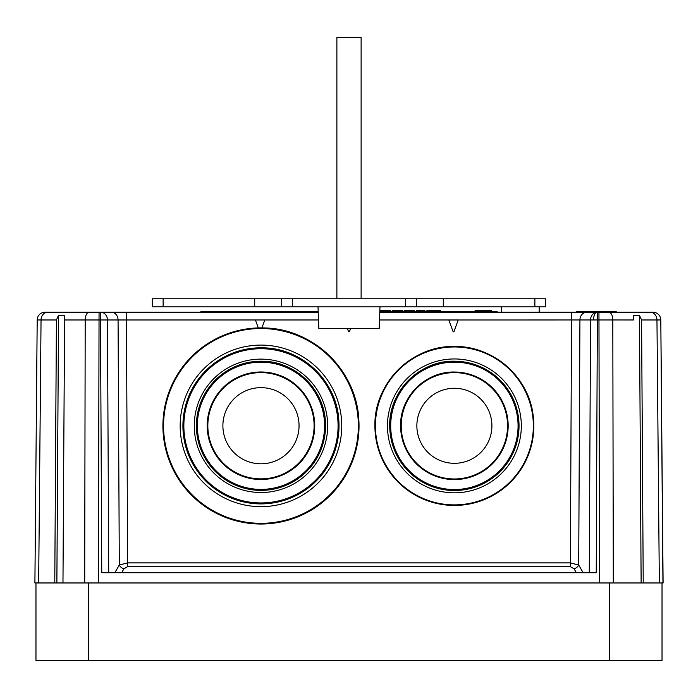 <?xml version="1.0" encoding="UTF-8"?>
<svg xmlns="http://www.w3.org/2000/svg" width="698" height="698" viewBox="0 0 698 698"><rect width="100%" height="100%" fill="white"/><g stroke="black" fill="none" stroke-linecap="round" stroke-linejoin="round"><path stroke-width="1.05" d="M347.377 328.392L348.494 331.471A0.541 0.541 0 0 0 349.506 331.471L350.623 328.392M453.517 331.829A0.541 0.541 0 0 0 454.023 331.471L458.211 319.972L448.831 319.972L453.011 331.471A0.541 0.541 0 0 0 453.517 331.829M47.473 312.233L318.227 312.233M379.773 312.233L652.996 312.233A7.809 7.809 0 0 1 660.805 319.972L663.1 582.961L88.681 582.961L88.681 660.544L609.319 660.544L609.319 582.961M576.356 312.233L576.356 311.692L616.229 311.692L616.229 312.233M501.469 306.841L501.469 312.233M539.188 306.841L539.188 312.233M662.943 582.961L660.805 319.972L656.958 319.972A7.809 6.701 90 0 0 650.266 312.233L652.996 312.233M88.681 660.544L35.973 660.544L35.973 582.961L34.9 582.961L37.195 319.972A7.809 7.809 0 0 1 45.004 312.233L45.143 312.233M111.916 312.233L100.495 312.233L100.495 319.972L64.574 319.972L62.968 582.961L64.6 315.33L58.536 315.33L56.87 582.961M98.427 582.961L99.055 312.233L86.622 312.233M45.204 312.233L66.72 312.233M659.34 582.961L656.958 319.972L641.584 319.972L639.464 315.33L633.4 315.33L633.426 319.972L593.492 319.963A7.809 3.874 -90 0 1 597.375 312.233L596.24 572.726L101.76 572.726L100.495 319.972L107.457 319.972L108.722 572.726M599.573 582.961L598.945 312.233L611.378 312.233M379.799 311.692L497.159 311.692L497.159 312.233M34.987 572.726L37.195 319.972L41.042 319.972L38.66 582.961M64.574 319.972L64.6 315.33M58.536 315.33L56.416 319.972L54.776 582.961M633.426 319.972L633.4 315.33M641.584 319.972L643.224 582.961M639.464 315.33L641.13 582.961M261.916 327.894L264.795 319.972L255.416 319.972L258.304 327.92M318.201 311.692L200.841 311.692L200.841 312.233M392.346 311.692L392.346 310.61L402.877 310.61L402.877 311.692M390.383 311.692L390.383 310.61L379.86 310.61L379.86 311.692M384.563 310.61L384.563 311.692M380.105 310.61L380.105 311.692M397.563 310.61L397.563 311.692M402.388 310.61L402.388 311.692M414.385 311.692L414.385 310.61L404.343 310.61L404.343 311.692L404.343 310.61M409.377 310.61L409.377 311.692M424.916 311.692L424.916 310.61L416.593 310.61L416.593 311.692M420.754 310.61L420.754 311.692M440.342 311.692L440.342 310.61L426.879 310.61L426.879 311.692M429.034 310.61L429.034 311.692M433.938 310.61L433.938 311.692M491.68 310.61L491.68 311.692L491.68 310.61L475.068 310.61L475.068 311.692M491.436 310.61L491.436 311.692M480.145 310.61L480.145 311.692M477.013 310.61L477.013 311.692M483.374 310.61L483.374 311.692M486.585 310.61L486.585 311.692M489.734 310.61L489.734 311.692M576.33 572.726L574.061 568.8L570.362 566.654L127.638 566.654L123.939 568.8A5.383 3.525 30.1 0 1 119.297 565.031L127.638 562.893L570.362 562.893L578.703 565.031L583.153 572.726M318.515 319.972L107.457 319.972A7.809 6.727 -90 0 0 100.73 312.233M593.492 319.963L448.84 319.989M574.061 568.8A5.383 3.525 149.9 0 0 578.703 565.031L579.925 319.972A7.809 6.727 -90 0 1 586.652 312.233M609.319 660.544L662.027 660.544L662.027 582.961M35.973 582.961L88.681 582.961M182.911 425.85A78.054 78.045 180 0 1 183.077 420.781A78.054 78.045 180 0 1 183.077 420.772A78.054 78.045 180 0 1 260.965 347.796A78.054 78.045 180 0 1 338.853 420.772L338.853 420.781A78.054 78.045 180 0 1 260.965 503.895A78.054 78.045 180 0 1 183.077 420.772L183.077 420.781C185.624 393.445 198.581 372.601 221.964 358.24C234.921 350.867 248.837 347.403 263.731 347.848C302.609 348.372 337.178 381.937 338.853 420.772A78.054 78.045 180 0 1 260.965 503.895A78.054 78.045 180 0 1 182.92 425.85M327.414 384.903A78.054 78.045 180 0 1 334.691 400.216M162.913 425.981A98.052 98.052 180 0 1 163.123 419.611L163.123 419.568A98.052 98.052 180 0 1 260.965 327.886A98.052 98.052 180 0 1 359.016 425.937A98.052 98.052 180 0 1 260.965 523.98A98.052 98.052 180 0 1 163.123 419.568C166.299 385.322 182.518 359.173 211.791 341.113C228.22 331.707 245.897 327.327 264.812 327.964C313.515 328.81 356.704 370.908 358.807 419.568L358.816 419.611A98.052 98.052 180 0 1 260.965 524.024A98.052 98.052 180 0 1 162.913 425.981M196.382 425.797A64.582 64.582 180 0 1 196.522 421.601L196.522 421.601A64.582 64.582 180 0 1 260.965 361.215A64.582 64.582 180 0 1 325.408 421.601L325.408 421.601A64.582 64.582 180 0 1 260.965 490.38A64.582 64.582 180 0 1 196.522 421.601L196.522 421.601C198.625 398.986 209.348 381.736 228.7 369.853C239.414 363.754 250.931 360.883 263.259 361.259C295.42 361.695 324.029 389.467 325.408 421.601A64.582 64.582 180 0 1 260.965 490.371A64.582 64.582 180 0 1 196.382 425.797M315.915 391.857A64.582 64.582 180 0 1 321.97 404.604M207.315 422.255A53.763 53.763 0 0 0 260.965 479.509A53.763 53.763 0 0 0 314.728 425.745A53.763 53.763 0 0 0 260.965 371.982A53.763 53.763 0 0 0 207.201 425.745A53.763 53.763 0 0 0 260.965 479.509A53.763 53.763 0 0 0 314.615 422.255M260.965 463.804A38.076 38.076 0 0 0 299.049 425.728A38.076 38.076 0 0 0 260.965 387.652A38.076 38.076 0 0 0 222.889 425.728A38.076 38.076 0 0 0 260.965 463.804M534.877 306.841L534.877 298.761L545.653 298.761L545.653 306.841L152.347 306.841L152.347 298.761L163.123 298.761L163.123 306.841M254.718 306.841L254.718 298.761L163.123 298.761M254.718 298.761L292.427 298.761L292.427 306.841M405.573 306.841L405.573 298.761L292.427 298.761M405.573 298.761L443.282 298.761L443.282 306.841M534.877 298.761L443.282 298.761M416.348 298.761L416.348 306.841M281.652 306.841L281.652 298.761M361.119 298.761L361.119 37.456L336.881 37.456L336.881 298.761M318.018 306.841L318.829 328.392L379.171 328.392L379.982 306.841M449.207 388.629A37.526 37.526 180 0 1 491.549 420.615A37.526 37.526 180 0 1 459.563 462.957A37.526 37.526 180 0 1 417.221 430.971A37.526 37.526 180 0 1 449.207 388.629M401.123 433.231A53.781 53.772 180 0 1 400.608 425.815L400.608 425.815A53.781 53.772 180 0 1 450.664 372.165A53.781 53.772 180 0 1 508.161 425.815L508.161 425.815A53.781 53.772 180 0 1 458.106 479.456A53.781 53.772 180 0 1 400.608 425.815L400.608 425.815C399.858 397.022 425.745 371.205 454.538 372.034C483.705 374.355 501.408 389.807 507.647 418.39L508.161 425.815A53.781 53.772 180 0 1 458.106 479.456A53.781 53.772 180 0 1 401.123 433.231M390.348 434.784A64.652 64.652 180 0 1 389.728 425.859L389.728 425.859A64.652 64.652 180 0 1 449.913 361.363A64.652 64.652 180 0 1 519.033 425.859L519.033 425.859A64.652 64.652 180 0 1 458.856 490.354A64.652 64.652 180 0 1 389.728 425.859L389.728 425.859C388.838 391.238 419.96 360.212 454.573 361.206C489.638 363.99 510.919 382.565 518.413 416.933L519.033 425.859A64.652 64.652 180 0 1 458.856 490.354A64.652 64.652 180 0 1 390.348 434.775M375.672 436.948A79.467 79.467 180 0 1 374.913 425.981L374.913 425.937A79.467 79.467 180 0 1 448.884 346.662A79.467 79.467 180 0 1 533.848 425.937A79.467 79.467 180 0 1 459.877 505.212A79.467 79.467 180 0 1 374.913 425.937C373.814 383.385 412.064 345.248 454.616 346.47C493.024 345.798 528.569 376.815 533.089 414.97L533.848 425.981A79.467 79.467 180 0 1 459.877 505.247A79.467 79.467 180 0 1 375.672 436.948M589.278 572.726L590.543 319.972A7.809 6.727 -90 0 1 597.27 312.233M84.702 582.961L85.191 319.972A7.809 4.022 -90 0 1 89.213 312.233M56.416 319.972L41.042 319.972A7.809 6.701 -90 0 1 47.734 312.233M608.787 312.233A7.809 4.022 -90 0 1 612.809 319.972L613.298 582.961M114.847 572.726L119.297 565.031L118.075 319.972A7.809 6.727 -90 0 0 111.348 312.233M126.434 312.233L127.638 566.654M570.362 566.654L571.566 312.233M448.831 319.972L379.485 319.972M206.224 311.692L206.224 312.233M491.776 311.692L491.776 312.233M123.939 568.8L121.67 572.726M327.667 425.824A66.703 66.694 180 0 1 260.965 492.518A66.703 66.694 180 0 1 194.262 425.824A66.703 66.694 180 0 1 260.965 359.121A66.703 66.694 180 0 1 327.667 425.824M183.853 425.832A77.112 77.112 180 0 1 260.965 348.721A77.112 77.112 180 0 1 338.076 425.832A77.112 77.112 180 0 1 260.965 502.944A77.112 77.112 180 0 1 183.853 425.832M180.171 425.876A80.793 80.785 180 0 1 260.965 345.091A80.793 80.785 180 0 1 341.758 425.876A80.793 80.785 180 0 1 260.965 506.661A80.793 80.785 180 0 1 180.171 425.876M163.568 425.92A97.397 97.388 180 0 1 260.965 328.531A97.397 97.388 180 0 1 358.362 425.92A97.397 97.388 180 0 1 260.965 523.317A97.397 97.388 180 0 1 163.568 425.92M197.351 425.78A63.614 63.614 180 0 1 260.965 362.166A63.614 63.614 180 0 1 324.579 425.78A63.614 63.614 180 0 1 260.965 489.394A63.614 63.614 180 0 1 197.351 425.78M260.965 478.872A53.135 53.127 0 0 0 314.1 425.736A53.135 53.127 0 0 0 260.965 372.61A53.135 53.127 0 0 0 207.838 425.736A53.135 53.127 0 0 0 260.965 478.872M401.716 433.144A53.179 53.17 180 0 1 447.043 373.142A53.179 53.17 180 0 1 507.045 418.468A53.179 53.17 180 0 1 461.718 478.47A53.179 53.17 180 0 1 401.716 433.144M391.308 434.636A63.684 63.684 180 0 1 445.594 362.768A63.684 63.684 180 0 1 517.462 417.055A63.684 63.684 180 0 1 463.175 488.923A63.684 63.684 180 0 1 391.308 434.636M388.088 435.124A66.938 66.938 180 0 1 445.141 359.592A66.938 66.938 180 0 1 520.682 416.645A66.938 66.938 180 0 1 463.62 492.177A66.938 66.938 180 0 1 388.088 435.124M376.178 436.826A78.961 78.961 180 0 1 443.483 347.726A78.961 78.961 180 0 1 532.591 415.031A78.961 78.961 180 0 1 465.278 504.13A78.961 78.961 180 0 1 376.178 436.826"/></g></svg>
